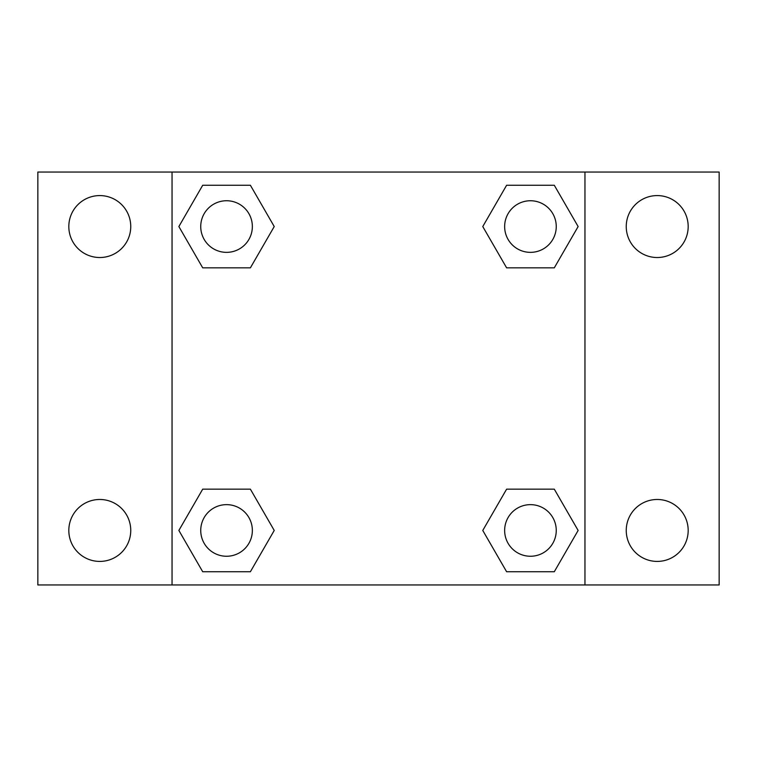 <?xml version="1.0" encoding="UTF-8"?>
<svg xmlns="http://www.w3.org/2000/svg" width="757" height="757" viewBox="0 0 757 757"><rect width="100%" height="100%" fill="white"/><g stroke="black" fill="none" stroke-linecap="round" stroke-linejoin="round"><path stroke-width="1.14" d="M37.85 172.047L719.15 172.047L719.15 584.953L37.85 584.953L37.85 172.047M657.218 195.58A30.971 30.971 0 0 1 688.179 226.551A30.971 30.971 0 0 1 657.218 257.522A30.971 30.971 0 0 1 626.247 226.551A30.971 30.971 0 0 1 657.218 195.58M657.218 499.478A30.971 30.971 0 0 1 688.179 530.449A30.971 30.971 0 0 1 657.218 561.42A30.971 30.971 0 0 1 626.247 530.449A30.971 30.971 0 0 1 657.218 499.478M99.782 499.478A30.971 30.971 0 0 1 130.753 530.449A30.971 30.971 0 0 1 99.782 561.42A30.971 30.971 0 0 1 68.821 530.449A30.971 30.971 0 0 1 99.782 499.478M99.782 195.58A30.971 30.971 0 0 1 130.753 226.551A30.971 30.971 0 0 1 99.782 257.522A30.971 30.971 0 0 1 68.821 226.551A30.971 30.971 0 0 1 99.782 195.58M202.706 489.164L250.387 489.164L274.233 530.449L250.387 571.743L202.706 571.743L178.87 530.449L202.706 489.164L250.387 489.164L202.706 489.164M506.613 185.257L554.294 185.257L578.13 226.551L554.294 267.836L506.613 267.836L482.767 226.551L506.613 185.257L554.294 185.257L506.613 185.257M172.047 584.953L172.047 172.047M584.953 172.047L584.953 584.953M202.706 185.257L250.387 185.257L274.233 226.551L250.387 267.836L202.706 267.836L178.87 226.551L202.706 185.257L250.387 185.257L202.706 185.257M506.613 489.164L554.294 489.164L578.13 530.449L554.294 571.743L506.613 571.743L482.767 530.449L506.613 489.164L554.294 489.164L506.613 489.164M554.294 571.743L506.613 571.743L554.294 571.743M556.253 530.449A25.804 25.804 0 0 0 517.551 508.098A25.804 25.804 0 0 0 517.551 552.799A25.804 25.804 0 0 0 556.253 530.449M250.387 571.743L202.706 571.743L250.387 571.743M252.355 530.449A25.804 25.804 0 0 0 213.644 508.098A25.804 25.804 0 0 0 213.644 552.799A25.804 25.804 0 0 0 252.355 530.449M554.294 267.836L506.613 267.836L554.294 267.836M556.253 226.551A25.804 25.804 0 0 0 517.551 204.201A25.804 25.804 0 0 0 517.551 248.902A25.804 25.804 0 0 0 556.253 226.551M250.387 267.836L202.706 267.836L250.387 267.836M252.355 226.551A25.804 25.804 0 0 0 213.644 204.201A25.804 25.804 0 0 0 213.644 248.902A25.804 25.804 0 0 0 252.355 226.551"/></g></svg>
